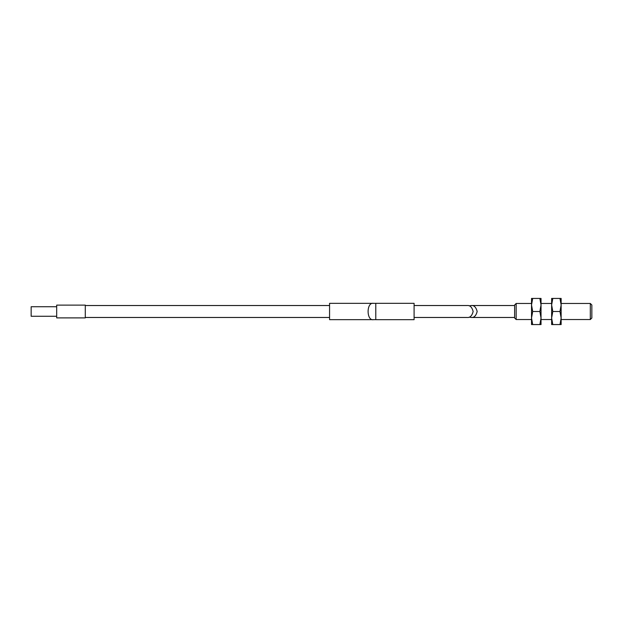<?xml version="1.0" encoding="UTF-8"?>
<svg xmlns="http://www.w3.org/2000/svg" width="623" height="623" viewBox="0 0 623 623"><rect width="100%" height="100%" fill="white"/><g stroke="black" fill="none" stroke-linecap="round" stroke-linejoin="round"><path stroke-width="0.93" d="M590.308 303.456L590.308 319.544L591.85 318.003L591.85 304.997L590.308 303.456L561.136 303.456M551.635 303.456L541.029 303.456M531.528 303.456L516.171 303.456L516.171 319.544L531.528 319.544M590.308 319.544L561.136 319.544M551.635 319.544L541.029 319.544M516.171 319.544L514.629 318.003L514.629 304.997L516.171 303.456M514.629 305.527L471.206 305.527C474.033 305.184 476.027 307.178 477.179 311.5C476.027 315.822 474.033 317.816 471.206 317.473L469.197 317.13M514.629 317.473L471.206 317.473M469.197 305.87L471.206 305.527M531.528 324.567L531.528 298.433L532.696 298.433L531.528 304.966L532.696 311.5L531.528 318.034L532.696 324.567L531.528 324.567M541.029 304.966L539.861 311.5L541.029 318.034L541.029 298.433L539.861 298.433L541.029 304.966M541.029 324.567L541.029 318.034L539.861 324.567L541.029 324.567M539.861 324.567L532.696 324.567M539.861 311.5L532.696 311.5M539.861 298.433L532.696 298.433M551.635 324.567L551.635 298.433L552.803 298.433L551.635 304.966L552.803 311.5L551.635 318.034L552.803 324.567L551.635 324.567M561.136 304.966L559.968 311.5L561.136 318.034L561.136 298.433L559.968 298.433L561.136 304.966M561.136 324.567L561.136 318.034L559.968 324.567L561.136 324.567M559.968 324.567L552.803 324.567M559.968 311.5L552.803 311.5M559.968 298.433L552.803 298.433M329.567 305.527L85.289 305.527M329.567 317.473L85.289 317.473M56.685 306.726L31.15 306.726L31.15 316.274L56.685 316.274M414.093 317.473L467.188 317.473C470.007 317.816 472 315.822 473.161 311.5C472 307.178 470.007 305.184 467.188 305.527L414.093 305.527M375.786 319.669L414.093 319.669L414.093 303.331L375.786 303.331L375.786 319.661L373.59 319.661C366.316 321.242 366.238 301.828 373.59 303.339L375.786 303.339M85.289 317.886L85.289 305.114L56.685 305.114L56.685 317.886L85.289 317.886M373.59 303.339L329.567 303.339L329.567 319.661L373.59 319.661"/></g></svg>
